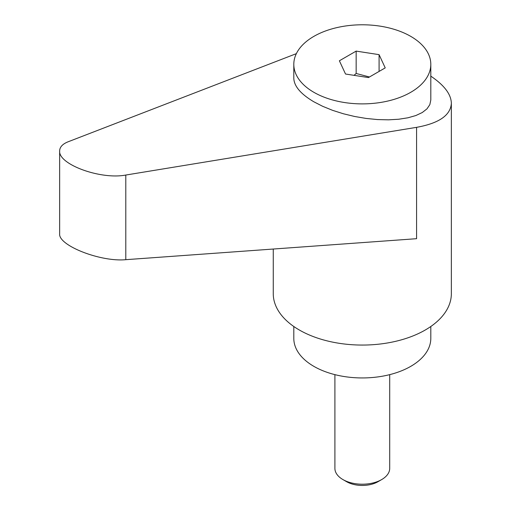 <?xml version="1.0" encoding="UTF-8"?>
<svg xmlns="http://www.w3.org/2000/svg" width="511" height="511" viewBox="0 0 511 511"><rect width="100%" height="100%" fill="white"/><g stroke="black" fill="none" stroke-linecap="round" stroke-linejoin="round"><path stroke-width="0.77" d="M430.805 76.145C444.257 85.222 451.104 94.26 451.354 103.248L451.354 293.653A89.048 51.413 180 0 1 416.58 334.411A89.048 51.413 180 0 1 322.952 339.77A89.048 51.413 180 0 1 273.257 293.653L273.257 249.036M451.354 103.248C450.651 115.25 439.058 123.279 416.58 127.341L125.795 175.043C100.699 179.904 58.248 164.421 59.646 150.924C59.742 147.047 62.578 143.993 68.161 141.771L296.354 53.649M430.805 326.503L430.805 338.397A68.5 39.545 180 0 1 388.52 374.933A68.5 39.545 180 0 1 313.869 366.361A68.5 39.545 180 0 1 293.806 338.397L293.806 326.503M430.805 64.335L430.805 99.996L429.834 104.653L426.96 108.875L422.258 112.535L415.858 115.537L407.95 117.792L398.746 119.235L388.52 119.836L377.546 119.568L366.144 118.437L354.634 116.482L343.341 113.755L332.584 110.331L322.665 106.307L313.869 101.804C300.794 94.075 294.106 86.25 293.806 78.324L293.806 64.335A68.5 39.545 180 0 1 336.091 27.798A68.5 39.545 180 0 1 410.742 36.37A68.5 39.545 180 0 1 430.805 64.335A68.5 39.545 180 0 1 388.52 100.878A68.5 39.545 180 0 1 313.869 92.306A68.5 39.545 180 0 1 293.806 64.335M369.453 76.989L356.161 73.475L354.034 75.341M389.701 374.64L389.701 468.389A27.402 15.822 180 0 1 381.679 479.574A27.402 15.822 180 0 1 342.932 479.574L342.932 479.574A27.402 15.822 180 0 1 334.903 468.389L334.903 374.64M346.599 481.694L342.932 479.574L346.599 481.694A22.209 12.82 180 0 0 378.006 481.694L381.679 479.574M356.161 51.106L379.085 54.651L385.224 67.886L368.444 77.57L345.525 74.025L339.381 60.79L356.161 51.106L356.161 73.475M379.085 54.651L379.085 71.431M59.646 150.924L59.646 233.814C58.248 245.536 100.699 262.137 125.795 259.677L416.58 238.694L416.58 127.341M125.795 259.677L125.795 175.043"/></g></svg>
